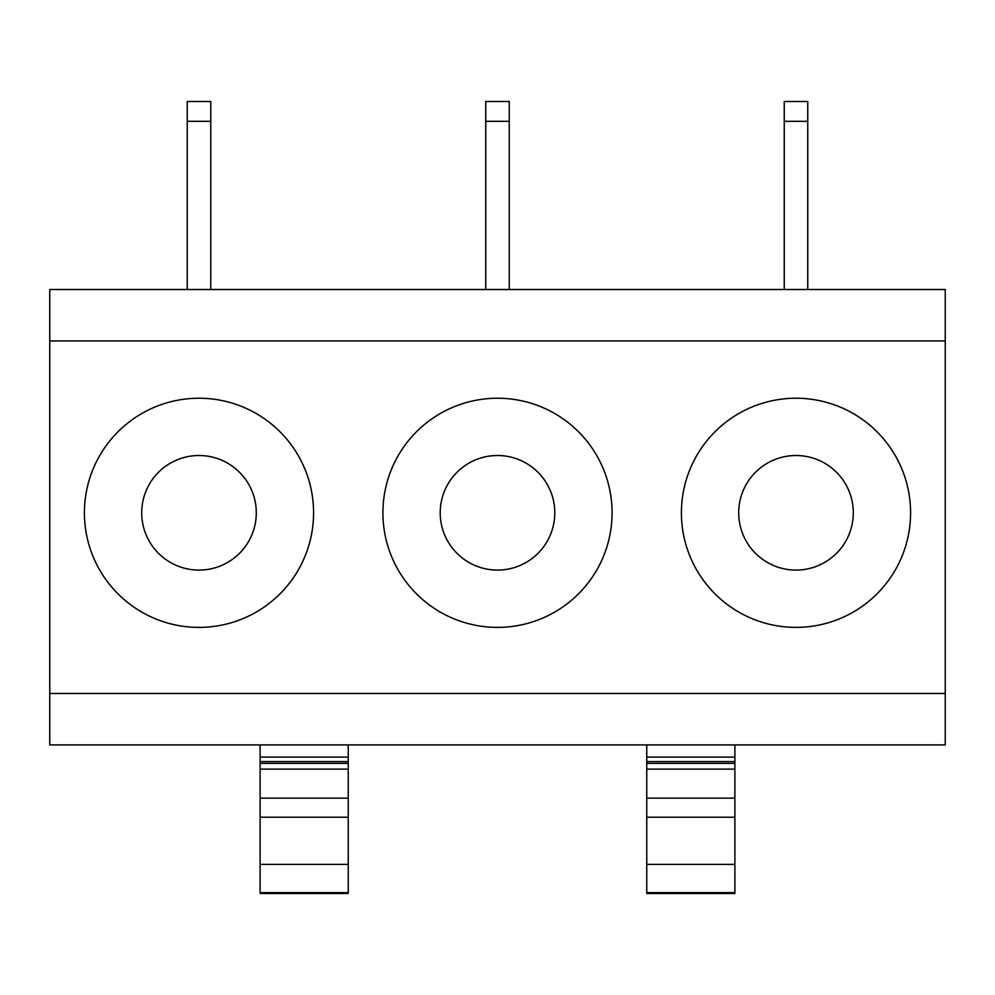 <?xml version="1.0" encoding="UTF-8"?>
<svg xmlns="http://www.w3.org/2000/svg" width="995" height="995" viewBox="0 0 995 995"><rect width="100%" height="100%" fill="white"/><g stroke="black" fill="none" stroke-linecap="round" stroke-linejoin="round"><path stroke-width="1.49" d="M945.25 693.49L945.25 340.937L49.75 340.937L49.75 693.49L945.25 693.49L945.25 744.907L49.75 744.907L49.75 693.49M98.443 457.874A114.587 114.587 0 0 1 253.936 412.253A114.587 114.587 0 0 1 299.557 567.735A114.587 114.587 0 0 1 144.064 613.368A114.587 114.587 0 0 1 98.443 457.874M598.057 567.735A114.587 114.587 0 0 1 442.564 613.368A114.587 114.587 0 0 1 396.943 457.874A114.587 114.587 0 0 1 552.436 412.253A114.587 114.587 0 0 1 598.057 567.735M896.557 567.735A114.587 114.587 0 0 1 741.064 613.368A114.587 114.587 0 0 1 695.443 457.874A114.587 114.587 0 0 1 850.936 412.253A114.587 114.587 0 0 1 896.557 567.735M945.25 340.937L945.25 289.52L49.75 289.52L49.75 340.937M260.105 744.907L260.105 893.51L348.25 893.51L348.25 817.218L260.105 817.218M260.105 761.585L348.25 761.585L348.25 817.218M348.25 761.585L348.25 744.907M646.75 744.907L646.75 893.51L734.895 893.51L734.895 817.218L646.75 817.218M646.75 761.585L734.895 761.585L734.895 817.218M734.895 761.585L734.895 744.907M249.272 540.273A57.287 57.287 90 0 0 226.462 462.526A57.287 57.287 90 0 0 148.728 485.336A57.287 57.287 90 0 0 171.538 563.083A57.287 57.287 90 0 0 249.272 540.273M547.772 540.273A57.287 57.287 90 0 0 524.962 462.526A57.287 57.287 90 0 0 447.228 485.336A57.287 57.287 90 0 0 470.038 563.083A57.287 57.287 90 0 0 547.772 540.273M846.272 540.273A57.287 57.287 90 0 0 823.462 462.526A57.287 57.287 90 0 0 745.728 485.336A57.287 57.287 90 0 0 768.538 563.083A57.287 57.287 90 0 0 846.272 540.273M187.247 289.52L187.247 121.315L210.753 121.315L210.753 289.52M210.753 121.315L210.753 101.49L187.247 101.49L187.247 121.315M485.747 289.52L485.747 121.315L509.253 121.315L509.253 289.52M509.253 121.315L509.253 101.49L485.747 101.49L485.747 121.315M784.247 289.52L784.247 121.315L807.753 121.315L807.753 289.52M807.753 121.315L807.753 101.49L784.247 101.49L784.247 121.315M260.105 769.123L348.25 769.123M260.105 763.364L348.25 763.364M260.105 798.139L348.25 798.139M260.105 757.12L348.25 757.12M260.105 892.614L348.25 892.614M260.105 864.381L348.25 864.381M646.75 763.364L734.895 763.364M646.75 769.123L734.895 769.123M646.75 798.139L734.895 798.139M646.75 757.12L734.895 757.12M646.75 892.614L734.895 892.614M646.75 864.381L734.895 864.381M260.105 893.51L348.25 893.51M646.75 893.51L734.895 893.51"/></g></svg>
